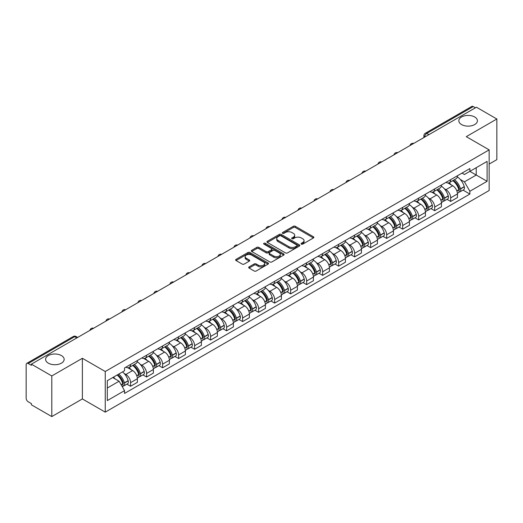 <?xml version="1.0" encoding="UTF-8"?>
<svg xmlns="http://www.w3.org/2000/svg" width="523" height="523" viewBox="0 0 523 523"><rect width="100%" height="100%" fill="white"/><g stroke="black" fill="none" stroke-linecap="round" stroke-linejoin="round"><path stroke-width="0.78" d="M301.333 244.117A0.994 0.575 0 0 0 302.745 244.117L313.447 237.939A1.425 0.824 0 0 0 313.859 237.357A1.425 0.824 0 0 0 313.447 236.775L295.318 226.309A1.425 0.824 0 0 0 293.305 226.309L282.603 232.487A0.994 0.575 0 0 0 282.315 232.892A0.994 0.575 0 0 0 282.603 233.304A0.994 0.575 0 0 0 284.015 233.304L285.401 232.5A4.557 2.628 0 0 1 291.847 232.5L293.357 233.376A4.557 2.628 0 0 1 294.691 235.232A4.557 2.628 0 0 1 293.357 237.096L291.971 237.893A0.994 0.575 0 0 0 291.677 238.298A0.994 0.575 0 0 0 291.971 238.71A0.994 0.575 0 0 0 293.377 238.71L294.763 237.906A4.557 2.628 0 0 1 301.209 237.906L302.719 238.782A4.557 2.628 0 0 1 304.053 240.639A4.557 2.628 0 0 1 302.719 242.502L301.333 243.3A0.994 0.575 0 0 0 301.045 243.711A0.994 0.575 0 0 0 301.333 244.117L301.333 243.3M61.439 355.575A9.283 5.361 0 0 0 51.326 354.411A9.283 5.361 0 0 0 45.593 359.366A9.283 5.361 0 0 0 48.312 363.152A9.283 5.361 0 0 0 58.432 364.315A9.283 5.361 0 0 0 64.159 359.366A9.283 5.361 0 0 0 61.439 355.575M474.688 116.989A9.283 5.361 0 0 0 464.568 115.825A9.283 5.361 0 0 0 458.841 120.78A9.283 5.361 0 0 0 461.561 124.566A9.283 5.361 0 0 0 471.674 125.729A9.283 5.361 0 0 0 477.407 120.78A9.283 5.361 0 0 0 474.688 116.989M249.098 266.893A1.425 0.824 0 0 0 248.68 267.475A1.425 0.824 0 0 0 249.098 268.057L254.178 270.992A1.425 0.824 0 0 0 256.198 270.992L268.077 264.128A1.425 0.824 0 0 0 268.495 263.546A1.425 0.824 0 0 0 268.077 262.964L249.955 252.504A1.425 0.824 0 0 0 247.935 252.504L236.056 259.362A1.425 0.824 0 0 0 235.638 259.944A1.425 0.824 0 0 0 236.056 260.526L242.195 264.069A1.425 0.824 0 0 0 244.215 264.069L249.294 261.134A1.425 0.824 0 0 0 249.713 260.552A1.425 0.824 0 0 0 249.294 259.97L246.248 258.212A3.811 2.197 0 0 1 245.137 256.662A3.811 2.197 0 0 1 247.484 254.629A3.811 2.197 0 0 1 251.641 255.106L263.572 261.99A3.811 2.197 0 0 1 264.69 263.546A3.811 2.197 0 0 1 262.337 265.579A3.811 2.197 0 0 1 258.185 265.102L256.198 263.958A1.425 0.824 0 0 0 254.178 263.958L249.098 266.893L249.098 268.057L254.178 265.141L254.178 263.958M105.247 371.507L82.373 358.294L51.797 375.945L31.38 364.158L476.433 107.215L496.85 119.002L466.274 136.653L489.155 149.859L105.247 371.507L105.247 412.137L489.155 190.496L489.155 149.859M285.499 252.91A1.425 0.824 0 0 0 287.513 252.91L299.398 246.045A1.425 0.824 0 0 0 299.816 245.47A1.425 0.824 0 0 0 299.398 244.888L281.269 234.422A1.425 0.824 0 0 0 279.256 234.422L267.371 241.28A1.425 0.824 0 0 0 266.959 241.861A1.425 0.824 0 0 0 267.371 242.443L285.499 252.91M264.298 244.333A0.994 0.575 0 0 1 265.311 244.47L283.721 255.1L271.855 261.951A1.425 0.824 0 0 1 269.842 261.951L251.713 251.485L256.8 248.569L256.8 247.386L251.713 250.321A1.425 0.824 0 0 0 251.295 250.903A1.425 0.824 0 0 0 251.713 251.485L251.713 250.321M256.8 248.569A1.425 0.824 0 0 1 258.813 248.569L258.813 247.386A1.425 0.824 0 0 0 256.8 247.386M258.813 247.386L266.168 251.628A1.425 0.824 0 0 0 268.181 251.628L271.555 249.68A1.425 0.824 0 0 0 271.967 249.098A1.425 0.824 0 0 0 271.555 248.517L263.899 244.104A0.994 0.575 0 0 1 263.605 243.692A0.994 0.575 0 0 1 264.22 243.162A0.994 0.575 0 0 1 265.311 243.287L283.741 253.93A1.425 0.824 0 0 1 284.152 254.505A1.425 0.824 0 0 1 283.741 255.087L283.741 253.93M51.797 375.945L51.797 416.583L31.38 404.795L31.38 403.612L28.203 401.775A2.903 1.674 -120 0 1 26.15 398.219L26.15 364.694A2.903 1.674 -120 0 1 26.751 363.367L73.227 336.531A2.903 1.674 60 0 1 74.678 336.675L28.203 363.511A2.903 1.674 -120 0 0 26.751 363.367M489.155 164.078L496.85 159.633L496.85 119.002M51.797 416.583L82.373 398.931L105.247 412.137M31.38 364.158L31.38 365.348L28.203 363.511M428.932 134.64L426.781 133.391A2.903 1.674 60 0 0 425.33 133.247L471.805 106.417A2.903 1.674 60 0 1 473.256 106.561L426.781 133.391A2.903 1.674 120 0 0 424.728 136.948L424.728 137.065M475.407 107.803L473.256 106.561M450.682 179.657A6.675 3.851 60 0 1 449.303 182.651L456.069 178.742A6.675 3.851 -120 0 0 457.455 175.748M444.256 188.679L445.962 189.666A6.675 3.851 60 0 1 450.682 197.838L457.455 193.928A6.675 3.851 -120 0 0 452.735 185.757L447.891 182.958M457.455 193.928L457.455 197.544L450.682 201.453L447.008 199.328M449.303 182.651A6.675 3.851 60 0 1 446.014 182.35M450.682 197.838L450.682 201.453M434.678 188.895A6.675 3.851 60 0 1 433.299 191.889L440.065 187.979A6.675 3.851 -120 0 0 441.451 184.985M431.004 208.572L434.678 210.691L441.451 206.781L441.451 203.172A6.675 3.851 -120 0 0 436.731 194.994L431.88 192.196M433.299 191.889A6.675 3.851 60 0 1 430.011 191.588M428.252 197.916L429.958 198.903A6.675 3.851 60 0 1 434.678 207.082L434.678 210.691M418.675 198.132A6.675 3.851 60 0 1 417.289 201.133L424.061 197.223A6.675 3.851 -120 0 0 425.447 194.223M415 217.81L418.675 219.935L425.447 216.025L425.447 212.41A6.675 3.851 -120 0 0 420.727 204.238L415.877 201.44M417.289 201.133A6.675 3.851 60 0 1 414.007 200.832M412.248 207.16L413.955 208.147A6.675 3.851 60 0 1 418.675 216.319L418.675 219.935M402.671 207.376A6.675 3.851 60 0 1 401.285 210.37L408.058 206.461A6.675 3.851 -120 0 0 409.437 203.467M398.997 227.054L402.671 229.172L409.437 225.263L409.437 221.647A6.675 3.851 -120 0 0 404.724 213.476L399.873 210.677M401.285 210.37A6.675 3.851 60 0 1 398.003 210.069M396.244 216.398L397.951 217.385A6.675 3.851 60 0 1 402.671 225.557L402.671 229.172M386.667 216.614A6.675 3.851 60 0 1 385.281 219.608L392.054 215.698A6.675 3.851 -120 0 0 393.433 212.704M382.993 236.291L386.667 238.41L393.433 234.5L393.433 230.891A6.675 3.851 -120 0 0 388.713 222.713L383.869 219.915M385.281 219.608A6.675 3.851 60 0 1 381.999 219.307M380.241 225.642L381.947 226.622A6.675 3.851 60 0 1 386.667 234.801L386.667 238.41M370.657 225.858A6.675 3.851 60 0 1 369.277 228.852L376.05 224.942A6.675 3.851 -120 0 0 377.429 221.948M366.989 245.535L370.657 247.654L377.429 243.744L377.429 240.129A6.675 3.851 -120 0 0 372.709 231.957L367.865 229.159M369.277 228.852A6.675 3.851 60 0 1 365.989 228.551M364.23 234.879L365.943 235.866A6.675 3.851 60 0 1 370.657 244.038L370.657 247.654M354.653 235.095A6.675 3.851 60 0 1 353.273 238.089L360.046 234.18A6.675 3.851 -120 0 0 361.426 231.186M350.985 254.773L354.653 256.891L361.426 252.982L361.426 249.373A6.675 3.851 -120 0 0 356.706 241.195L351.861 238.396M353.273 238.089A6.675 3.851 60 0 1 349.985 237.788M348.226 244.117L349.933 245.104A6.675 3.851 60 0 1 354.653 253.282L354.653 256.891M338.649 244.333A6.675 3.851 60 0 1 337.27 247.333L344.042 243.424A6.675 3.851 -120 0 0 345.422 240.423M334.982 264.01L338.649 266.135L345.422 262.226L345.422 258.61A6.675 3.851 -120 0 0 340.702 250.439L335.858 247.641M337.27 247.333A6.675 3.851 60 0 1 333.981 247.033M332.223 253.361L333.929 254.348A6.675 3.851 60 0 1 338.649 262.52L338.649 266.135M322.645 253.577A6.675 3.851 60 0 1 321.266 256.571L328.032 252.661A6.675 3.851 -120 0 0 329.418 249.667M318.971 273.254L322.645 275.373L329.418 271.463L329.418 267.848A6.675 3.851 -120 0 0 324.698 259.676L319.854 256.878M321.266 256.571A6.675 3.851 60 0 1 317.977 256.27M316.219 262.598L317.925 263.585A6.675 3.851 60 0 1 322.645 271.757L322.645 275.373M306.641 262.814A6.675 3.851 60 0 1 305.262 265.815L312.028 261.905A6.675 3.851 -120 0 0 313.414 258.905M302.967 282.492L306.641 284.61L313.414 280.707L313.414 277.092A6.675 3.851 -120 0 0 308.694 268.914L303.843 266.115M305.262 265.815A6.675 3.851 60 0 1 301.974 265.507M300.215 271.842L301.921 272.823A6.675 3.851 60 0 1 306.641 281.001L306.641 284.61M290.638 272.058A6.675 3.851 60 0 1 289.252 275.052L296.025 271.143A6.675 3.851 -120 0 0 297.41 268.149M286.964 291.736L290.638 293.854L297.41 289.945L297.41 286.329A6.675 3.851 -120 0 0 292.69 278.158L287.84 275.36M289.252 275.052A6.675 3.851 60 0 1 285.97 274.752M284.211 281.08L285.918 282.067A6.675 3.851 60 0 1 290.638 290.239L290.638 293.854M274.634 281.296A6.675 3.851 60 0 1 273.248 284.29L280.021 280.38A6.675 3.851 -120 0 0 281.4 277.386M270.96 300.973L274.634 303.092L281.4 299.182L281.4 295.573A6.675 3.851 -120 0 0 276.687 287.395L271.836 284.597M273.248 284.29A6.675 3.851 60 0 1 269.966 283.989M268.207 290.324L269.914 291.304A6.675 3.851 60 0 1 274.634 299.483L274.634 303.092M258.63 290.533A6.675 3.851 60 0 1 257.244 293.534L264.017 289.624A6.675 3.851 -120 0 0 265.396 286.63M254.956 310.211L258.63 312.336L265.396 308.426L265.396 304.811A6.675 3.851 -120 0 0 260.676 296.639L255.832 293.841M257.244 293.534A6.675 3.851 60 0 1 253.962 293.233M252.204 299.561L253.91 300.548A6.675 3.851 60 0 1 258.63 308.72L258.63 312.336M242.62 299.777A6.675 3.851 60 0 1 241.24 302.771L248.013 298.862A6.675 3.851 -120 0 0 249.393 295.868M238.952 319.455L242.62 321.573L249.393 317.664L249.393 314.048A6.675 3.851 -120 0 0 244.672 305.877L239.828 303.079M241.24 302.771A6.675 3.851 60 0 1 237.952 302.471M236.193 308.799L237.906 309.786A6.675 3.851 60 0 1 242.62 317.958L242.62 321.573M226.616 309.015A6.675 3.851 60 0 1 225.236 312.015L232.009 308.106A6.675 3.851 -120 0 0 233.389 305.105M222.948 328.692L226.616 330.817L233.389 326.908L233.389 323.292A6.675 3.851 -120 0 0 228.669 315.121L223.824 312.323M225.236 312.015A6.675 3.851 60 0 1 221.948 311.715M220.19 318.043L221.896 319.03A6.675 3.851 60 0 1 226.616 327.202L226.616 330.817M210.612 318.259A6.675 3.851 60 0 1 209.233 321.253L216.006 317.343A6.675 3.851 -120 0 0 217.385 314.349M206.945 337.936L210.612 340.055L217.385 336.145L217.385 332.53A6.675 3.851 -120 0 0 212.665 324.358L207.821 321.56M209.233 321.253A6.675 3.851 60 0 1 205.944 320.952M204.186 327.28L205.892 328.267A6.675 3.851 60 0 1 210.612 336.439L210.612 340.055M194.608 327.496A6.675 3.851 60 0 1 193.229 330.49L199.995 326.581A6.675 3.851 -120 0 0 201.381 323.587M190.934 347.174L194.608 349.292L201.381 345.383L201.381 341.774A6.675 3.851 -120 0 0 196.661 333.596L191.817 330.798M193.229 330.49A6.675 3.851 60 0 1 189.941 330.19M188.182 336.524L189.888 337.505A6.675 3.851 60 0 1 194.608 345.683L194.608 349.292M178.605 336.74A6.675 3.851 60 0 1 177.225 339.734L183.991 335.825A6.675 3.851 -120 0 0 185.377 332.831M174.93 356.418L178.605 358.536L185.377 354.627L185.377 351.011A6.675 3.851 -120 0 0 180.657 342.84L175.806 340.042M177.225 339.734A6.675 3.851 60 0 1 173.937 339.434M172.178 345.762L173.884 346.749A6.675 3.851 60 0 1 178.605 354.921L178.605 358.536M162.601 345.978A6.675 3.851 60 0 1 161.215 348.972L167.988 345.062A6.675 3.851 -120 0 0 169.374 342.068M158.927 365.655L162.601 367.774L169.374 363.864L169.374 360.255A6.675 3.851 -120 0 0 164.653 352.077L159.803 349.279M161.215 348.972A6.675 3.851 60 0 1 157.933 348.671M156.174 354.999L157.881 355.986A6.675 3.851 60 0 1 162.601 364.165L162.601 367.774M146.597 355.215A6.675 3.851 60 0 1 145.211 358.216L151.984 354.306A6.675 3.851 -120 0 0 153.363 351.306M142.923 374.893L146.597 377.018L153.363 373.108L153.363 369.493A6.675 3.851 -120 0 0 148.65 361.321L143.799 358.523M145.211 358.216A6.675 3.851 60 0 1 141.929 357.915M140.171 364.243L141.877 365.231A6.675 3.851 60 0 1 146.597 373.402L146.597 377.018M130.593 364.459A6.675 3.851 60 0 1 129.207 367.453L135.98 363.544A6.675 3.851 -120 0 0 137.359 360.55M126.919 384.137L130.593 386.255L137.359 382.346L137.359 378.73A6.675 3.851 -120 0 0 132.639 370.559L127.795 367.761M129.207 367.453A6.675 3.851 60 0 1 125.925 367.153M124.167 373.481L125.873 374.468A6.675 3.851 60 0 1 130.593 382.64L130.593 386.255M462.018 173.106L464.431 174.499L487.103 161.411L476.231 167.687L476.231 175.035L464.431 181.847L460.26 179.441M107.3 388.033L119.1 381.221L124.539 390.635L107.3 400.592L107.3 380.685L124.539 370.735L124.539 367.95L469.87 168.576L469.87 171.361L487.103 181.311L469.87 191.261L464.431 181.847M487.103 161.411L487.103 181.311M124.539 390.635L124.539 393.42L469.87 194.046L469.87 191.261M82.373 358.294L82.373 398.931M119.1 381.221L112.739 377.547M463.018 190.091L469.87 194.046M301.732 244.254L302.719 243.685A4.557 2.628 0 0 0 304.053 241.829L304.053 240.639M294.691 235.232L294.691 236.422A4.557 2.628 0 0 1 293.357 238.279L292.37 238.848M313.427 237.952L295.318 227.492A1.425 0.824 0 0 0 293.305 227.492L283.002 233.441M299.378 246.058L281.269 235.605A1.425 0.824 0 0 0 279.256 235.605L267.39 242.456L267.371 241.28M296.881 245.875A0.994 0.575 0 0 0 297.169 245.47A0.994 0.575 0 0 0 296.881 245.058L280.969 235.873A0.994 0.575 0 0 0 279.557 235.873L278.099 236.716A4.557 2.628 0 0 0 276.765 238.58A4.557 2.628 0 0 0 278.099 240.436L288.977 246.719A4.557 2.628 0 0 0 295.417 246.719L296.881 245.875L296.881 247.059A0.994 0.575 0 0 0 297.169 246.653L297.169 245.47M276.765 238.58L276.765 239.763A4.557 2.628 0 0 0 278.099 241.619L278.099 240.436M296.881 247.059L295.417 247.902A4.557 2.628 0 0 1 288.977 247.902L278.099 241.619M258.813 248.569L266.168 252.812A1.425 0.824 0 0 0 268.181 252.812L271.555 250.87A1.425 0.824 0 0 0 271.967 250.288L271.967 249.098M273.791 256.035A3.811 2.197 0 0 0 277.942 256.512A3.811 2.197 0 0 0 280.295 254.479A3.811 2.197 0 0 0 279.177 252.923L274.974 250.497A1.425 0.824 0 0 0 272.96 250.497L269.587 252.446A1.425 0.824 0 0 0 269.168 253.027A1.425 0.824 0 0 0 269.587 253.609L273.791 256.035L273.791 257.218A3.811 2.197 0 0 0 277.942 257.695A3.811 2.197 0 0 0 280.295 255.662L280.295 254.479M269.168 253.027L269.168 254.211A1.425 0.824 0 0 0 269.587 254.793L269.587 253.609M273.791 257.218L269.587 254.793M264.69 263.546L264.69 264.736A3.811 2.197 0 0 1 262.337 266.763A3.811 2.197 0 0 1 258.185 266.285L256.198 265.141A1.425 0.824 0 0 0 254.178 265.141M245.137 256.662L245.137 257.846A3.811 2.197 0 0 0 246.248 259.401L246.248 258.212M249.281 261.147L246.248 259.401M268.057 264.141L249.955 253.688A1.425 0.824 0 0 0 247.935 253.688L236.076 260.539M453.199 180.396A9.139 5.276 60 0 1 453.245 180.422A9.139 5.276 60 0 1 459.259 188.626L459.318 188.816A1.778 1.026 60 0 1 459.037 190.209A1.778 1.026 60 0 1 458.998 190.235M452.8 180.631A11.029 6.368 60 0 1 458.861 189.725L458.913 189.914A3.661 2.118 60 0 1 458.338 192.791L457.429 193.32M458.965 191.98A3.661 2.118 -120 0 0 459.979 191.843A3.661 2.118 -120 0 0 460.554 188.966L460.502 188.777A11.029 6.368 -120 0 0 454.441 179.683M457.318 176.918A11.029 6.368 60 0 1 464.247 186.619L464.3 186.809A3.661 2.118 60 0 1 463.724 189.686L459.979 191.843M449.041 182.775A11.029 6.368 60 0 1 451.342 184.952M456.703 184.965L458.109 185.776M437.195 189.64A9.139 5.276 60 0 1 437.241 189.666A9.139 5.276 60 0 1 443.256 197.864L443.314 198.054A1.778 1.026 60 0 1 443.033 199.453A1.778 1.026 60 0 1 442.988 199.472M436.797 189.869A11.029 6.368 60 0 1 442.857 198.969L442.909 199.158A3.661 2.118 60 0 1 442.334 202.035L441.419 202.558M442.961 201.224A3.661 2.118 -120 0 0 443.975 201.087A3.661 2.118 -120 0 0 444.55 198.21L444.498 198.021A11.029 6.368 -120 0 0 438.437 188.921M441.314 186.155A11.029 6.368 60 0 1 448.244 195.857L448.296 196.047A3.661 2.118 60 0 1 447.721 198.923L443.975 201.087M433.037 192.019A11.029 6.368 60 0 1 435.339 194.19M440.699 194.21L442.105 195.02M421.192 198.877A9.139 5.276 60 0 1 421.237 198.903A9.139 5.276 60 0 1 427.252 207.108L427.304 207.298A1.778 1.026 60 0 1 427.023 208.69A1.778 1.026 60 0 1 426.984 208.716M420.793 199.106A11.029 6.368 60 0 1 426.853 208.206L426.905 208.396A3.661 2.118 60 0 1 426.33 211.272L425.415 211.802M426.951 210.462A3.661 2.118 -120 0 0 427.971 210.324A3.661 2.118 -120 0 0 428.546 207.448L428.494 207.258A11.029 6.368 -120 0 0 422.434 198.158M425.304 195.399A11.029 6.368 60 0 1 432.24 205.094L432.292 205.284A3.661 2.118 60 0 1 431.717 208.161L427.971 210.324M417.034 201.257A11.029 6.368 60 0 1 419.335 203.434M424.696 203.447L426.101 204.258M405.188 208.121A9.139 5.276 60 0 1 405.233 208.147A9.139 5.276 60 0 1 411.248 216.345L411.3 216.535A1.778 1.026 60 0 1 411.019 217.934A1.778 1.026 60 0 1 410.98 217.954M404.789 208.35A11.029 6.368 60 0 1 410.849 217.45L410.901 217.64A3.661 2.118 60 0 1 410.32 220.516L409.411 221.039M410.947 219.706A3.661 2.118 -120 0 0 411.967 219.568A3.661 2.118 -120 0 0 412.542 216.692L412.49 216.502A11.029 6.368 -120 0 0 406.43 207.402M409.3 204.637A11.029 6.368 60 0 1 416.236 214.338L416.288 214.528A3.661 2.118 60 0 1 415.707 217.405L411.967 219.568M401.03 210.501A11.029 6.368 60 0 1 403.331 212.671M408.692 212.684L410.097 213.502M389.184 217.359A9.139 5.276 60 0 1 389.23 217.385A9.139 5.276 60 0 1 395.244 225.59L395.296 225.779A1.778 1.026 60 0 1 395.015 227.172A1.778 1.026 60 0 1 394.976 227.191M388.785 217.588A11.029 6.368 60 0 1 394.845 226.688L394.898 226.877A3.661 2.118 60 0 1 394.316 229.754L393.407 230.277M394.943 228.943A3.661 2.118 -120 0 0 395.957 228.806A3.661 2.118 -120 0 0 396.539 225.929L396.486 225.74A11.029 6.368 -120 0 0 390.426 216.64M393.296 213.874A11.029 6.368 60 0 1 400.232 223.576L400.285 223.766A3.661 2.118 60 0 1 399.703 226.642L395.957 228.806M385.02 219.738A11.029 6.368 60 0 1 387.327 221.915M392.688 221.929L394.094 222.739M373.18 226.596A9.139 5.276 60 0 1 373.226 226.622A9.139 5.276 60 0 1 379.24 234.827L379.293 235.017A1.778 1.026 60 0 1 379.012 236.416A1.778 1.026 60 0 1 378.972 236.435M372.781 226.832A11.029 6.368 60 0 1 378.842 235.925L378.894 236.115A3.661 2.118 60 0 1 378.312 238.991L377.403 239.521M378.94 238.181A3.661 2.118 -120 0 0 379.953 238.043A3.661 2.118 -120 0 0 380.535 235.167L380.483 234.977A11.029 6.368 -120 0 0 374.422 225.884M377.292 223.118A11.029 6.368 60 0 1 384.222 232.82L384.281 233.01A3.661 2.118 60 0 1 383.699 235.886L379.953 238.043M369.016 228.976A11.029 6.368 60 0 1 371.323 231.153M376.684 231.166L378.09 231.977M357.176 235.84A9.139 5.276 60 0 1 357.222 235.866A9.139 5.276 60 0 1 363.237 244.064L363.289 244.254A1.778 1.026 60 0 1 363.008 245.653A1.778 1.026 60 0 1 362.969 245.673M356.771 236.069A11.029 6.368 60 0 1 362.831 245.169L362.89 245.359A3.661 2.118 60 0 1 362.308 248.235L361.4 248.758M362.936 247.425A3.661 2.118 -120 0 0 363.949 247.287A3.661 2.118 -120 0 0 364.531 244.411L364.472 244.221A11.029 6.368 -120 0 0 358.418 235.121M361.288 232.356A11.029 6.368 60 0 1 368.218 242.057L368.277 242.247A3.661 2.118 60 0 1 367.695 245.124L363.949 247.287M353.012 238.22A11.029 6.368 60 0 1 355.313 240.39M360.674 240.41L362.086 241.221M341.173 245.078A9.139 5.276 60 0 1 341.218 245.104A9.139 5.276 60 0 1 347.233 253.309L347.285 253.498A1.778 1.026 60 0 1 347.004 254.891A1.778 1.026 60 0 1 346.965 254.917M340.767 245.307A11.029 6.368 60 0 1 346.827 254.407L346.886 254.596A3.661 2.118 60 0 1 346.304 257.473L345.396 258.002M346.932 256.662A3.661 2.118 -120 0 0 347.945 256.525A3.661 2.118 -120 0 0 348.527 253.648L348.468 253.459A11.029 6.368 -120 0 0 342.408 244.365M345.285 241.6A11.029 6.368 60 0 1 352.214 251.302L352.267 251.485A3.661 2.118 60 0 1 351.691 254.361L347.945 256.525M337.008 247.457A11.029 6.368 60 0 1 339.309 249.634M344.67 249.648L346.076 250.458M325.162 254.322A9.139 5.276 60 0 1 325.208 254.348A9.139 5.276 60 0 1 331.222 262.546L331.281 262.736A1.778 1.026 60 0 1 331 264.135A1.778 1.026 60 0 1 330.961 264.154M324.763 254.551A11.029 6.368 60 0 1 330.824 263.651L330.876 263.84A3.661 2.118 60 0 1 330.301 266.717L329.392 267.24M330.928 265.906A3.661 2.118 -120 0 0 331.942 265.769A3.661 2.118 -120 0 0 332.517 262.892L332.465 262.703A11.029 6.368 -120 0 0 326.404 253.603M329.281 250.837A11.029 6.368 60 0 1 336.211 260.539L336.263 260.729A3.661 2.118 60 0 1 335.688 263.605L331.942 265.769M321.004 256.701A11.029 6.368 60 0 1 323.306 258.872M328.666 258.892L330.072 259.702M309.158 263.559A9.139 5.276 60 0 1 309.204 263.585A9.139 5.276 60 0 1 315.219 271.79L315.277 271.98A1.778 1.026 60 0 1 314.996 273.372A1.778 1.026 60 0 1 314.951 273.392M308.76 263.788A11.029 6.368 60 0 1 314.82 272.888L314.872 273.078A3.661 2.118 60 0 1 314.297 275.954L313.382 276.477M314.924 275.144A3.661 2.118 -120 0 0 315.938 275.006A3.661 2.118 -120 0 0 316.513 272.13L316.461 271.94A11.029 6.368 -120 0 0 310.401 262.84M313.277 260.075A11.029 6.368 60 0 1 320.207 269.776L320.259 269.966A3.661 2.118 60 0 1 319.684 272.843L315.938 275.006M305.001 265.939A11.029 6.368 60 0 1 307.302 268.116M312.662 268.129L314.068 268.94M293.155 272.797A9.139 5.276 60 0 1 293.2 272.823A9.139 5.276 60 0 1 299.215 281.028L299.267 281.217A1.778 1.026 60 0 1 298.986 282.616A1.778 1.026 60 0 1 298.947 282.636M292.756 273.032A11.029 6.368 60 0 1 298.816 282.126L298.868 282.315A3.661 2.118 60 0 1 298.293 285.192L297.378 285.721M298.914 284.381A3.661 2.118 -120 0 0 299.934 284.244A3.661 2.118 -120 0 0 300.509 281.367L300.457 281.178A11.029 6.368 -120 0 0 294.397 272.084M297.267 269.319A11.029 6.368 60 0 1 304.203 279.021L304.255 279.21A3.661 2.118 60 0 1 303.68 282.087L299.934 284.244M288.997 275.183A11.029 6.368 60 0 1 291.298 277.353M296.659 277.367L298.064 278.184M277.151 282.041A9.139 5.276 60 0 1 277.197 282.067A9.139 5.276 60 0 1 283.211 290.272L283.263 290.461A1.778 1.026 60 0 1 282.982 291.854A1.778 1.026 60 0 1 282.943 291.873M276.752 282.27A11.029 6.368 60 0 1 282.812 291.37L282.865 291.559A3.661 2.118 60 0 1 282.283 294.436L281.374 294.959M282.91 293.625A3.661 2.118 -120 0 0 283.93 293.488A3.661 2.118 -120 0 0 284.505 290.611L284.453 290.422A11.029 6.368 -120 0 0 278.393 281.322M281.263 278.556A11.029 6.368 60 0 1 288.199 288.258L288.251 288.448A3.661 2.118 60 0 1 287.67 291.324L283.93 293.488M272.993 284.42A11.029 6.368 60 0 1 275.294 286.591M280.655 286.611L282.06 287.421M261.147 291.278A9.139 5.276 60 0 1 261.193 291.304A9.139 5.276 60 0 1 267.207 299.509L267.26 299.699A1.778 1.026 60 0 1 266.978 301.091A1.778 1.026 60 0 1 266.939 301.117M260.748 291.514A11.029 6.368 60 0 1 266.808 300.607L266.861 300.797A3.661 2.118 60 0 1 266.279 303.673L265.37 304.203M266.907 302.863A3.661 2.118 -120 0 0 267.92 302.725A3.661 2.118 -120 0 0 268.502 299.849L268.449 299.659A11.029 6.368 -120 0 0 262.389 290.566M265.259 287.8A11.029 6.368 60 0 1 272.195 297.502L272.248 297.692A3.661 2.118 60 0 1 271.666 300.568L267.92 302.725M256.983 293.658A11.029 6.368 60 0 1 259.29 295.835M264.651 295.848L266.057 296.659M245.143 300.522A9.139 5.276 60 0 1 245.189 300.548A9.139 5.276 60 0 1 251.203 308.747L251.256 308.936A1.778 1.026 60 0 1 250.975 310.335A1.778 1.026 60 0 1 250.935 310.355M244.744 300.751A11.029 6.368 60 0 1 250.805 309.851L250.857 310.041A3.661 2.118 60 0 1 250.275 312.917L249.366 313.44M250.903 312.107A3.661 2.118 -120 0 0 251.916 311.97A3.661 2.118 -120 0 0 252.498 309.093L252.446 308.903A11.029 6.368 -120 0 0 246.385 299.803M249.255 297.038A11.029 6.368 60 0 1 256.185 306.74L256.244 306.929A3.661 2.118 60 0 1 255.662 309.806L251.916 311.97M240.979 302.902A11.029 6.368 60 0 1 243.287 305.072M248.647 305.092L250.053 305.903M229.139 309.76A9.139 5.276 60 0 1 229.185 309.786A9.139 5.276 60 0 1 235.2 317.991L235.252 318.18A1.778 1.026 60 0 1 234.971 319.573A1.778 1.026 60 0 1 234.932 319.592M228.734 309.989A11.029 6.368 60 0 1 234.794 319.089L234.853 319.278A3.661 2.118 60 0 1 234.271 322.155L233.363 322.678M234.899 321.344A3.661 2.118 -120 0 0 235.912 321.207A3.661 2.118 -120 0 0 236.494 318.33L236.435 318.141A11.029 6.368 -120 0 0 230.382 309.041M233.251 306.282A11.029 6.368 60 0 1 240.181 315.977L240.24 316.167A3.661 2.118 60 0 1 239.658 319.043L235.912 321.207M224.975 312.139A11.029 6.368 60 0 1 227.276 314.316M232.637 314.33L234.049 315.14M213.129 318.997A9.139 5.276 60 0 1 213.181 319.03A9.139 5.276 60 0 1 219.196 327.228L219.248 327.418A1.778 1.026 60 0 1 218.967 328.817A1.778 1.026 60 0 1 218.928 328.836M212.73 319.233A11.029 6.368 60 0 1 218.791 328.326L218.849 328.516A3.661 2.118 60 0 1 218.268 331.392L217.359 331.922M218.895 330.588A3.661 2.118 -120 0 0 219.908 330.444A3.661 2.118 -120 0 0 220.49 327.568L220.431 327.385A11.029 6.368 -120 0 0 214.371 318.285M217.248 315.519A11.029 6.368 60 0 1 224.177 325.221L224.23 325.411A3.661 2.118 60 0 1 223.654 328.287L219.908 330.444M208.971 321.384A11.029 6.368 60 0 1 211.272 323.554M216.633 323.567L218.039 324.384M197.125 328.241A9.139 5.276 60 0 1 197.171 328.267A9.139 5.276 60 0 1 203.186 336.472L203.244 336.662A1.778 1.026 60 0 1 202.963 338.054A1.778 1.026 60 0 1 202.924 338.074M196.726 328.47A11.029 6.368 60 0 1 202.787 337.57L202.839 337.76A3.661 2.118 60 0 1 202.264 340.636L201.355 341.159M202.891 339.826A3.661 2.118 -120 0 0 203.905 339.689A3.661 2.118 -120 0 0 204.48 336.812L204.428 336.622A11.029 6.368 -120 0 0 198.367 327.522M201.244 324.757A11.029 6.368 60 0 1 208.174 334.459L208.226 334.648A3.661 2.118 60 0 1 207.651 337.525L203.905 339.689M192.967 330.621A11.029 6.368 60 0 1 195.269 332.798M200.629 332.811L202.035 333.622M181.121 337.479A9.139 5.276 60 0 1 181.167 337.505A9.139 5.276 60 0 1 187.182 345.71L187.241 345.899A1.778 1.026 60 0 1 186.959 347.292A1.778 1.026 60 0 1 186.914 347.318M180.723 337.714A11.029 6.368 60 0 1 186.783 346.808L186.835 346.997A3.661 2.118 60 0 1 186.26 349.874L185.345 350.403M186.888 349.063A3.661 2.118 -120 0 0 187.901 348.926A3.661 2.118 -120 0 0 188.476 346.049L188.424 345.86A11.029 6.368 -120 0 0 182.364 336.766M185.24 334.001A11.029 6.368 60 0 1 192.17 343.703L192.222 343.892A3.661 2.118 60 0 1 191.647 346.769L187.901 348.926M176.964 339.858A11.029 6.368 60 0 1 179.265 342.035M184.626 342.049L186.031 342.859M165.118 346.723A9.139 5.276 60 0 1 165.163 346.749A9.139 5.276 60 0 1 171.178 354.947L171.23 355.137A1.778 1.026 60 0 1 170.949 356.536A1.778 1.026 60 0 1 170.91 356.555M164.719 346.952A11.029 6.368 60 0 1 170.779 356.052L170.831 356.241A3.661 2.118 60 0 1 170.256 359.118L169.341 359.641M170.877 358.307A3.661 2.118 -120 0 0 171.897 358.17A3.661 2.118 -120 0 0 172.472 355.294L172.42 355.104A11.029 6.368 -120 0 0 166.36 346.004M169.23 343.238A11.029 6.368 60 0 1 176.166 352.94L176.218 353.13A3.661 2.118 60 0 1 175.643 356.006L171.897 358.17M160.96 349.103A11.029 6.368 60 0 1 163.261 351.273M168.622 351.293L170.027 352.103M149.114 355.96A9.139 5.276 60 0 1 149.16 355.986A9.139 5.276 60 0 1 155.174 364.191L155.226 364.381A1.778 1.026 60 0 1 154.945 365.773A1.778 1.026 60 0 1 154.906 365.799M148.715 356.189A11.029 6.368 60 0 1 154.775 365.289L154.828 365.479A3.661 2.118 60 0 1 154.246 368.355L153.337 368.885M154.873 367.545A3.661 2.118 -120 0 0 155.893 367.408A3.661 2.118 -120 0 0 156.469 364.531L156.416 364.341A11.029 6.368 -120 0 0 150.356 355.241M153.226 352.482A11.029 6.368 60 0 1 160.162 362.178L160.215 362.367A3.661 2.118 60 0 1 159.633 365.244L155.893 367.408M144.956 358.34A11.029 6.368 60 0 1 147.257 360.517M152.618 360.53L154.024 361.341M133.11 365.204A9.139 5.276 60 0 1 133.156 365.231A9.139 5.276 60 0 1 139.17 373.429L139.223 373.618A1.778 1.026 60 0 1 138.941 375.017A1.778 1.026 60 0 1 138.902 375.037M132.711 365.433A11.029 6.368 60 0 1 138.772 374.533L138.824 374.723A3.661 2.118 60 0 1 138.242 377.599L137.333 378.122M138.87 376.789A3.661 2.118 -120 0 0 139.883 376.652A3.661 2.118 -120 0 0 140.465 373.775L140.412 373.585A11.029 6.368 -120 0 0 134.352 364.485M137.222 361.72A11.029 6.368 60 0 1 144.158 371.422L144.211 371.611A3.661 2.118 60 0 1 143.629 374.488L139.883 376.652M128.946 367.584A11.029 6.368 60 0 1 131.253 369.754M136.614 369.774L138.02 370.585M117.597 374.743A9.139 5.276 60 0 1 123.167 382.673L123.219 382.862A1.778 1.026 60 0 1 122.938 384.255A1.778 1.026 60 0 1 122.898 384.274M117.132 375.011A11.029 6.368 60 0 1 122.768 383.771L122.82 383.96A3.661 2.118 60 0 1 122.317 386.791M122.866 386.026A3.661 2.118 -120 0 0 123.879 385.889A3.661 2.118 -120 0 0 124.461 383.013L124.409 382.823A11.029 6.368 -120 0 0 118.773 374.063M122.519 371.899A11.029 6.368 60 0 1 128.148 380.659L128.207 380.849A3.661 2.118 60 0 1 127.625 383.725L123.879 385.889M113.386 377.175A11.029 6.368 60 0 1 115.25 378.998M120.61 379.012L122.016 379.822M424.826 137.006L424.728 136.948A2.903 1.674 0 0 1 423.878 135.764L423.878 137.556M146.597 373.402L153.363 369.493M162.601 364.165L169.374 360.255M178.605 354.921L185.377 351.011M194.608 345.683L201.381 341.774M210.612 336.439L217.385 332.53M226.616 327.202L233.389 323.292M242.62 317.958L249.393 314.048M258.63 308.72L265.396 304.811M274.634 299.483L281.4 295.573M290.638 290.239L297.41 286.329M306.641 281.001L313.414 277.092M322.645 271.757L329.418 267.848M338.649 262.52L345.422 258.61M354.653 253.282L361.426 249.373M370.657 244.038L377.429 240.129M386.667 234.801L393.433 230.891M402.671 225.557L409.437 221.647M418.675 216.319L425.447 212.41M434.678 207.082L441.451 203.172M130.593 382.64L137.359 378.73M125.873 374.468L132.639 370.559M141.877 365.231L148.65 361.321M157.881 355.986L164.653 352.077M173.884 346.749L180.657 342.84M189.888 337.505L196.661 333.596M205.892 328.267L212.665 324.358M221.896 319.03L228.669 315.121M237.906 309.786L244.672 305.877M253.91 300.548L260.676 296.639M269.914 291.304L276.687 287.395M285.918 282.067L292.69 278.158M301.921 272.823L308.694 268.914M317.925 263.585L324.698 259.676M333.929 254.348L340.702 250.439M349.933 245.104L356.706 241.195M365.943 235.866L372.709 231.957M381.947 226.622L388.713 222.713M397.951 217.385L404.724 213.476M413.955 208.147L420.727 204.238M429.958 198.903L436.731 194.994M445.962 189.666L452.735 185.757M413.464 143.57A2.903 1.674 120 0 0 412.183 144.309M397.46 152.808A2.903 1.674 120 0 0 396.179 153.546M381.457 162.045A2.903 1.674 120 0 0 380.175 162.79M365.453 171.289A2.903 1.674 120 0 0 364.171 172.028M349.449 180.527A2.903 1.674 120 0 0 348.168 181.265M333.445 189.771A2.903 1.674 120 0 0 332.164 190.509M317.441 199.008A2.903 1.674 120 0 0 316.16 199.747M301.431 208.246A2.903 1.674 120 0 0 300.15 208.991M285.427 217.49A2.903 1.674 120 0 0 284.146 218.228M269.423 226.727A2.903 1.674 120 0 0 268.142 227.466M253.42 235.971A2.903 1.674 120 0 0 252.138 236.71M237.416 245.209A2.903 1.674 120 0 0 236.135 245.947M221.412 254.446A2.903 1.674 120 0 0 220.131 255.191M205.408 263.69A2.903 1.674 120 0 0 204.127 264.429M189.404 272.928A2.903 1.674 120 0 0 188.123 273.666M173.394 282.172A2.903 1.674 120 0 0 172.113 282.91M157.39 291.409A2.903 1.674 120 0 0 156.109 292.148M141.387 300.653A2.903 1.674 120 0 0 140.105 301.392M125.383 309.891A2.903 1.674 120 0 0 124.101 310.629M109.379 319.128A2.903 1.674 120 0 0 108.098 319.873M93.375 328.372A2.903 1.674 120 0 0 92.094 329.111M76.829 337.923L74.678 336.675A2.903 1.674 120 0 1 76.129 336.531A2.903 2.903 0 0 0 73.227 336.531M302.719 243.685L302.719 242.502M291.971 238.71L291.971 237.893M293.357 238.279L293.357 237.096M282.603 233.304L282.603 232.487M293.305 227.492L293.305 226.309M295.318 227.492L295.318 226.309M313.447 237.939L313.447 236.775M279.256 235.605L279.256 234.422M281.269 235.605L281.269 234.422M299.398 246.045L299.398 244.888M288.977 247.902L288.977 246.719M295.417 247.902L295.417 246.719M266.168 252.812L266.168 251.628M268.181 252.812L268.181 251.628M271.555 250.87L271.555 249.68M265.311 244.47L265.311 243.287M256.198 265.141L256.198 263.958M258.185 266.285L258.185 265.102M249.294 261.134L249.294 259.97M236.056 260.526L236.056 259.362M247.935 253.688L247.935 252.504M249.955 253.688L249.955 252.504M268.077 264.128L268.077 262.964M456.912 191.072L458.913 189.914M460.554 188.966L464.3 186.809M460.502 188.777L464.247 186.619M456.841 190.895L459.403 189.398M440.902 200.316L442.909 199.158M444.55 198.21L448.296 196.047M444.498 198.021L448.244 195.857M440.837 200.132L443.399 198.635M424.898 209.553L426.905 208.396M428.546 207.448L432.292 205.284M428.494 207.258L432.24 205.094M426.846 208.193L427.396 207.879M424.833 209.37L426.853 208.206M408.894 218.797L410.901 217.64M412.542 216.692L416.288 214.528M412.49 216.502L416.236 214.338M408.829 218.614L411.392 217.117M392.891 228.035L394.898 226.877M396.539 225.929L400.285 223.766M396.486 225.74L400.232 223.576M392.825 227.851L395.388 226.361M376.887 237.272L378.894 236.115M380.535 235.167L384.281 233.01M380.483 234.977L384.222 232.82M378.835 235.912L379.378 235.598M376.822 237.096L378.842 235.925M360.883 246.516L362.89 245.359M364.531 244.411L368.277 242.247M364.472 244.221L368.218 242.057M360.818 246.333L363.374 244.836M344.879 255.754L346.886 254.596M348.527 253.648L352.267 251.485M348.468 253.459L352.214 251.302M344.807 255.577L347.37 254.08M328.875 264.998L330.876 263.84M332.517 262.892L336.263 260.729M332.465 262.703L336.211 260.539M330.824 263.631L331.366 263.317M328.804 264.815L330.824 263.651M312.865 274.235L314.872 273.078M316.513 272.13L320.259 269.966M316.461 271.94L320.207 269.776M312.8 274.052L315.362 272.561M296.861 283.479L298.868 282.315M300.509 281.367L304.255 279.21M300.457 281.178L304.203 279.021M298.81 282.113L299.359 281.799M296.796 283.296L298.816 282.126M280.858 292.717L282.865 291.559M284.505 290.611L288.251 288.448M284.453 290.422L288.199 288.258M282.806 291.357L283.355 291.043M280.792 292.534L282.812 291.37M264.854 301.954L266.861 300.797M268.502 299.849L272.248 297.692M268.449 299.659L272.195 297.502M264.788 301.778L267.351 300.28M248.85 311.198L250.857 310.041M252.498 309.093L256.244 306.929M252.446 308.903L256.185 306.74M248.785 311.015L251.341 309.518M232.846 320.436L234.853 319.278M236.494 318.33L240.24 316.167M236.435 318.141L240.181 315.977M234.794 319.076L235.337 318.762M232.781 320.253L234.794 319.089M216.842 329.68L218.849 328.516M220.49 327.568L224.23 325.411M220.431 327.385L224.177 325.221M216.77 329.497L219.333 327.999M200.839 338.917L202.839 337.76M204.48 336.812L208.226 334.648M204.428 336.622L208.174 334.459M200.767 338.734L203.329 337.243M184.828 348.155L186.835 346.997M188.476 346.049L192.222 343.892M188.424 345.86L192.17 343.703M186.776 346.795L187.326 346.481M184.763 347.978L186.783 346.808M168.824 357.399L170.831 356.241M172.472 355.294L176.218 353.13M172.42 355.104L176.166 352.94M170.773 356.039L171.322 355.718M168.759 357.216L170.779 356.052M152.821 366.636L154.828 365.479M156.469 364.531L160.215 362.367M156.416 364.341L160.162 362.178M152.755 366.453L155.318 364.962M136.817 375.88L138.824 374.723M140.465 373.775L144.211 371.611M140.412 373.585L144.158 371.422M138.765 374.514L139.314 374.2M136.751 375.697L138.772 374.533M121.218 384.882L122.82 383.96M124.461 383.013L128.207 380.849M124.409 382.823L128.148 380.659M122.761 383.758L123.304 383.444M121.12 384.719L122.768 383.771M413.713 143.426A2.903 2.903 0 0 0 409.993 145.577M397.709 152.664A2.903 2.903 0 0 0 393.982 154.815M381.705 161.908A2.903 2.903 0 0 0 377.979 164.052M365.701 171.145A2.903 2.903 0 0 0 361.975 173.296M349.697 180.383A2.903 2.903 0 0 0 345.971 182.534M333.687 189.627A2.903 2.903 0 0 0 329.967 191.778M317.683 198.864A2.903 2.903 0 0 0 313.963 201.015M301.679 208.108A2.903 2.903 0 0 0 297.96 210.253M285.676 217.346A2.903 2.903 0 0 0 281.949 219.497M269.672 226.59A2.903 2.903 0 0 0 265.946 228.734M253.668 235.827A2.903 2.903 0 0 0 249.942 237.978M237.664 245.065A2.903 2.903 0 0 0 233.938 247.216M221.66 254.309A2.903 2.903 0 0 0 217.934 256.46M205.65 263.546A2.903 2.903 0 0 0 201.93 265.697M189.646 272.79A2.903 2.903 0 0 0 185.927 274.935M173.643 282.028A2.903 2.903 0 0 0 169.923 284.179M157.639 291.265A2.903 2.903 0 0 0 153.912 293.416M141.635 300.509A2.903 2.903 0 0 0 137.909 302.66M125.631 309.747A2.903 2.903 0 0 0 121.905 311.898M109.627 318.991A2.903 2.903 0 0 0 105.901 321.135M93.617 328.228A2.903 2.903 0 0 0 89.897 330.379M77.679 337.433L76.129 336.531M425.33 133.247A2.903 2.903 0 0 0 423.878 135.764"/></g></svg>
